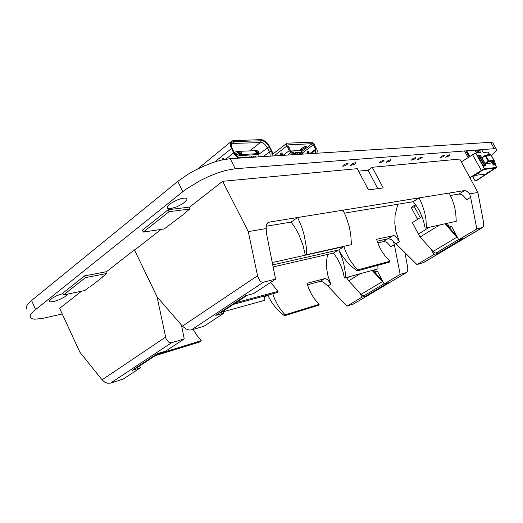 <?xml version="1.0" encoding="UTF-8"?>
<svg xmlns="http://www.w3.org/2000/svg" width="523" height="523" viewBox="0 0 523 523"><rect width="100%" height="100%" fill="white"/><g stroke="black" fill="none" stroke-linecap="round" stroke-linejoin="round"><path stroke-width="0.78" d="M482.925 174.872L485.017 174.59L495.399 168.02L483.814 169.426L473.25 176.159L475.433 175.865L476.505 175.185L483.978 174.198L482.925 174.872L482.651 174.375M473.067 175.833L473.25 176.159M488.279 172.459L489.26 171.838L487.475 172.525L488.279 172.459M478.689 152.879L477.081 149.996M473.4 143.407L472.504 143.459M477.8 152.951L476.192 150.068M472.092 143.485L472.406 143.276M476.531 153.062L474.923 150.166M478.218 173.257L477.218 173.891L478.342 173.643L479.127 173.139L478.218 173.257M469.105 156.848L465.79 150.872M462.044 144.113L462.973 144.054M461.619 144.139L461.94 143.93M468.118 157.495L464.502 150.977M469.817 156.384L466.719 150.801M476.133 180.592L495.758 167.988L483.056 169.609L469.955 177.82M476.381 180.468L474.779 180.219L472.511 176.186M476.858 180.402L496.785 167.386L483.853 169.021L469.857 177.63M461.325 161.934L474.08 153.729L475.629 153.141L480.545 152.723L479.48 150.147L481.729 150.003L483.415 152.481L488.227 152.101L489.378 154.095M479.434 150.186L478.48 150.977L479.526 150.572M479.473 152.814L478.571 151.199M488.6 161.012L488.279 161.208L488.659 161.561L488.6 161.012M485.553 155.331L485.239 155.776L485.847 155.547L485.553 155.331M490.646 154.86L491.162 155.089M494.15 160.43L494.026 160.966M485.161 155.423L481.827 157.645L485.024 163.457L490.718 163.084M480.349 155.22L478.846 155.03M485.671 165.549L485.802 164.967M478.918 155.043L479.192 155.266L478.61 155.534L478.918 155.043M478.519 155.141L477.826 156.017L478.61 155.534L484.612 165.614L484.063 165.327L483.291 165.824L477.839 156.037M483.291 165.824L483.716 166.216L485.612 165.595L483.716 166.216M488.842 154.161L489.116 154.377L488.547 154.645L488.842 154.161M488.456 154.252L487.776 155.109M490.221 154.331L488.776 154.148M495.438 164.457L495.543 163.83L494.006 164.372L494.477 163.954L493.13 161.548M491.836 162.378L493.339 164.974L494.68 164.935M485.331 163.699L488.659 161.561L493.967 161.019L495.569 163.882M295.423 153.239L295.554 154.154L294.527 154.292M297.816 153.095L297.927 154.03L296.469 154.488M300.189 152.951L300.326 153.86L298.855 154.344M300.104 152.951L301.248 152.271L301.817 153.37L302.353 153.278L300.875 150.604L290.729 151.18M302.32 153.324L302.209 153.782L301.738 153.808L301.817 153.37M301.738 153.808L301.228 154.193M301.248 152.271L299.797 152.363L300.359 153.461L299.516 153.514L298.881 152.415L297.417 152.5L297.986 153.605L297.064 153.664L296.495 152.559L295.018 152.644L295.587 153.749L295.253 153.775L294.658 153.808L294.089 152.703L292.664 152.788M297.724 153.095L298.881 152.415M295.325 153.246L296.495 152.559M293.298 153.298L294.089 152.703M299.771 154.285L300.28 153.899M297.391 154.435L297.901 154.05M294.992 154.586L295.508 154.193M294.58 154.252L294.658 153.808M296.986 154.102L297.064 153.664M299.372 153.958L299.45 153.514M288.794 147.617L289.35 147.198L288.761 147.564M303.771 146.976L306.831 146.309L301.071 150.657M299.045 150.546L303.883 146.891M315.48 153.298L315.807 149.454L313.251 144.538L312.27 143.727L288.114 144.838L287.872 145.799L290.487 150.879L294.894 154.592M316.984 153.206L317.252 150.748L316.827 149.297L314.114 144.152L311.891 142.197L287.225 143.145L286.447 143.681L286.414 145.028L289.193 150.696L293.285 154.69M281.296 155.442L280.59 153.919L280.988 152.893L281.917 153.069L283.1 155.331L289.193 150.696M308.524 151.448L308.335 152.285L309.015 153.703M309.721 153.657L307.988 151.219L307.249 152.18L307.949 153.769M282.446 155.37L281.773 153.991L281.91 153.062M304.262 148.244L303.654 147.068M301.993 149.957L301.333 148.669M302.464 149.755L301.778 148.434M304.216 148.427L303.549 147.14M305.772 146.871L305.079 146.911M284.133 145.361L284.453 145.119M234.134 152.559L236.749 151.428L257.264 150.611L236.749 151.428M237.958 151.644L238.311 152.356M257.551 151.167L257.264 150.611M258.722 156.854L259.016 154.475L238.874 155.664L236.932 156.514M256.218 152.788L255.623 151.611L256.08 151.252L256.675 152.428L256.218 152.788L258.31 152.67L259.016 154.475M235.618 155.004L239.299 153.402L241.678 153.272L239.018 153.762L239.475 154.671L258.754 153.553M238.874 155.664L239.475 154.671M239.018 153.762L235.749 155.181M258.774 153.625L258.937 152.304L258.342 151.127L256.08 151.252M258.937 152.304L256.675 152.428M241.678 153.272L241.07 152.062L238.861 152.18L239.299 153.402M234.84 153.86L238.691 152.193M245.424 157.691L247.019 156.88L246.712 157.606M247.562 157.554L249.157 156.75L248.843 157.475M249.693 157.423L251.282 156.619L250.968 157.345M251.811 157.292L253.394 156.488L253.073 157.207M253.91 157.155L255.492 156.357L255.172 157.077M243.267 157.822L244.869 157.011L244.561 157.743M241.096 157.959L242.796 157.142L242.397 157.881M238.913 158.096L240.528 157.279L240.227 158.018M238.017 157.482L238.593 157.462L238.455 157.815M273.006 155.959L272.496 152.304L268.848 145.165L265.625 141.602L262.723 139.922L260.912 139.615L233.127 140.648L231.637 141.099L230.676 142.158L230.238 144.426L230.597 146.479L234.258 154.076L237.867 158.162M224.217 159.443L223.334 158.306M222.759 159.744L222.628 158.874L223.112 158.319M223.962 158.94L224.034 159.482M197.786 168.89L230.865 141.851M270.221 156.135L269.868 152.755L267.018 147.094L264.756 144.283L261.997 142.531L232.859 143.446L231.055 144.498M238.867 158.103L234.971 154.076L231.388 146.741L231.343 143.093L232.271 141.975L233.67 141.556L262.951 140.759L266.148 142.792L268.77 146.048L271.888 152.396L272.104 156.017M261.225 156.697L260.572 156.011M259.853 156.782L260.356 156.024M89.198 287.107L89.976 286.944L100.07 279.092L106.587 273.555L85.38 277.628L63.59 294.894L84.85 290.494L89.198 287.107M102.854 276.915L102.698 276.589M105.94 272.156L134.444 249.889L157.037 296.711L165.981 338.584L168.458 342.062L170.08 342.768L171.596 342.689L110.51 383.156L107.522 383.241L104.724 382.156L102.031 379.861L79.823 352.11L59.635 308.328L81.608 291.161M171.596 342.689L184.24 338.911L165.654 351.142L157.358 353.692L132.077 370.402L140.432 367.741L123.369 378.966L110.51 383.156M365.734 294.704L366.296 295.796L388.288 282.701L384.111 283.989L400.187 274.398L394.316 244.627L391.001 246.693L387.144 242.685L384.738 241.639L383.274 241.6L387.706 238.802M135.849 367.904L137.935 367.074M364.413 295.495L363.001 295.626L361.373 294.554L348.638 280.838L346.566 277.608M338.172 250.046L333.53 253.047L337.603 259.029L340.584 264.939L343.062 271.967L344.389 278.027L377.959 268.914L377.848 265.311M134.444 249.889L134.96 249.804M106.587 273.555L105.79 271.829L84.576 275.85L62.812 293.148L63.59 294.894M272.745 293.743L274.575 298.77L277.772 305.171L280.681 309.603L285.107 314.839L319.167 304.347L314.702 299.163L311.8 294.75L308.668 288.369L306.929 283.361L325.051 278.537L327.934 279.87L330.856 284.159L328.019 276.131L326.803 269.646L326.581 260.84L327.496 254.44M307.393 284.865L320.207 281.387L324.606 278.609M273.13 266.952L333.53 253.047M377.743 242.868L383.274 241.6M264.664 296.456L267.848 295.587L269.234 294.691M353.947 303.752L346.906 306.171L362.027 297.156L366.296 295.796M353.476 304.033L406.43 272.535L400.187 274.398M139.621 365.963L140.432 367.741M184.24 338.911L181.501 325.116M330.856 284.159L327.869 286.016L323.122 281.989L320.207 281.387M155.004 355.803L200.564 341.722L201.192 340.689L196.916 335.38L193.17 329.398M201.192 340.689L157.528 354.136M374.514 269.868L375.71 272.176L377.423 271.13L384.111 283.989M359.85 292.919L362.027 297.156M327.869 286.016L346.906 306.171M406.43 272.535L407.633 270.96L407.842 268.096L404.965 252.635M393.368 241.534L394.316 244.627M377.678 271.62L375.71 272.176M345.52 277.903L345.187 271.751L343.761 263.52L341.258 255.538L338.741 249.916L343.899 246.575L345.873 252.171L349.442 259.277L353.973 265.684L357.882 269.888L389.955 261.258L389.275 262.219L357.189 270.901L350.992 266.063L346.756 261.742L341.82 255.231L338.741 249.916L272.725 264.899M264.625 295.94L264.821 300.254L223.249 311.767M285.107 314.839L284.492 315.768L318.566 305.236L319.167 304.347M284.492 315.768L280.276 312.329L275.111 306.89L271.692 302.274L267.848 295.587M383.339 282.505L372.18 270.515M372.991 270.293L382.248 280.406M85.38 277.628L84.576 275.85M185.292 213.064L184.534 213.162L189.849 209.017L169.079 211.652L143.295 232.075L164.242 228.963L185.292 213.064L185.116 212.704M189.123 207.513L222.7 181.298L248.275 231.604L257.682 276.53L259.892 280.759L261.454 281.943L263.442 282.178L191.333 329.928L189.019 330.013L186.103 329.032L182.416 326.169L157.148 296.953L134.548 250.125L161.045 229.44M263.442 282.178L275.543 279.158L253.59 293.599L245.594 295.698L215.79 315.389L223.903 313.127L203.885 326.293L191.333 329.928M437.287 252.249L437.895 253.387L462.567 238.704L458.743 239.711L476.826 228.93L470.608 197.334L466.876 199.662L462.829 195.38L460.992 194.373L459.044 194.026L464.548 190.555L465.411 190.614L467.255 191.581L469.595 193.876L470.608 197.334M219.483 312.95L221.491 312.218M436.182 252.91L435.071 253.027L433.449 251.975L419.708 236.501L412.399 222.608L422.048 216.515M248.275 231.604L266.22 228.544L266.122 226.184L266.658 224.171L267.802 222.765L269.064 222.157L297.646 217.522L301.908 227.512L304.268 235.494L306.184 246.438L306.668 254.623L351.469 244.64L350.75 234.474L349.292 226.858L346.18 217.058L343.049 210.181L419.073 197.903L413.248 201.675L416.936 206.624L419.936 211.808L423.395 220.366L425.199 228.1L426.474 227.923L456.239 221.288L455.736 212.926L454.546 206.677L452.689 200.61L449.244 193.026L464.548 190.555M222.7 181.298L357.261 168.681L368.46 189.895L383.248 187.927L372.271 167.275L459.763 159.07L477.917 192.457L469.595 193.876M372.271 167.275L368.042 170.223L358.569 171.158M189.849 209.017L188.953 207.167L168.164 209.749L142.419 230.205L143.295 232.075M389.955 261.258L385.033 255.878L381.842 251.269L379.182 246.294L376.54 239.286L394.028 235.572L396.852 237.625L399.389 241.685L395.891 231.467L394.787 223.158L395.133 214.77L397.807 204.251M377.142 241.201L388.249 238.678L393.172 235.572M344.507 213.149L413.248 201.675M450.493 195.452L459.044 194.026M272.261 262.572L343.899 246.575M423.538 262.572L416.994 264.599L433.946 254.492L437.895 253.387M423.12 262.821L482.494 227.518L476.826 228.93M222.988 311.224L223.903 313.127M275.543 279.158L266.547 233.709L266.22 228.544M266.115 226.243L291.141 222.059L297.646 217.522L343.049 210.181M399.389 241.685L396.048 243.77L391.08 239.469L388.249 238.678M233.323 304.406L277.216 292.534L277.948 291.389L270.685 282.348M277.948 291.389L235.906 302.699M447.276 223.282L449.499 227.394L451.421 226.217L458.743 239.711M416.171 205.487L413.87 206.971L411.228 207.435L415.569 204.643M411.228 207.435L417.589 219.327M431.357 249.661L433.946 254.492M396.048 243.77L416.994 264.599M482.494 227.518L483.553 225.975L483.598 222.491L477.917 192.457M377.802 188.653L368.042 170.223M414.373 206.644L420.263 217.64M451.774 226.864L449.499 227.394M426.474 227.923L425.912 219.045L424.65 212.41L421.884 203.878L419.073 197.903L449.244 193.026M306.668 254.623L305.216 254.806L303.013 245.254L298.921 234.657L295.417 228.218L291.141 222.059M357.882 269.888L357.189 270.901M458.017 238.383L445.027 223.785M445.773 223.622L456.952 236.409M169.079 211.652L168.164 209.749M449.832 154.684L449.97 155.083L448.479 156.2L445.635 157.22L447.1 155.874L449.832 154.684M421.989 156.992L422.179 157.43L420.636 158.613L417.602 159.659L419.093 158.234L421.989 156.992M383.738 160.162L384.019 160.659L382.391 161.927L379.097 162.999L380.62 161.476L383.738 160.162M347.52 163.163L348.024 163.281L347.9 163.719L346.206 165.065L344.075 166.066L342.643 166.164L344.193 164.542L347.52 163.163M444.256 155.148L444.4 155.553L442.903 156.684L440.02 157.711L441.49 156.344L444.256 155.148M415.752 157.508L415.955 157.959L414.399 159.155L411.32 160.201L412.824 158.763L415.752 157.508M390.759 159.58L391.027 160.071L389.413 161.319L386.164 162.385L387.687 160.881L390.759 159.58M355.49 162.503L355.973 162.62L355.849 163.045L354.169 164.372L350.665 165.471L352.208 163.869L355.49 162.503M491.463 155.553L496.334 150.48L496.36 149.094L494.497 148.65L235.213 168.752L225.766 170.446L217.784 172.891L209.037 176.343L200.283 180.527L185.567 189.548L33.786 311.087L30.7 314.65L30.073 316.958L31.295 318.514L34.185 319.2L42.102 318.514L62.23 313.97M170.42 208.684L167.909 208.579L167.085 207.52L168.308 205.461L171.269 203.087L176.754 200.152L181.095 198.603L184.848 197.995L186.789 198.563L186.914 199.655L186.005 201.054L182.377 203.957L176.748 206.86L170.42 208.684M67.683 294.044L64.911 296.744L59.609 299.555L54.353 301.392L50.26 301.889L49.548 301.614L49.417 300.777L52.241 298.149L56.961 295.626L62.969 293.501M26.954 309.335L26.176 308.027L26.451 306.308L27.712 304.268L30.68 301.261L177.813 181.376L187.234 174.734L195.223 170.191L203.957 166.02L212.698 162.614L220.693 160.228L230.166 158.646L490.679 142.321L494.248 148.669M496.49 149.31L492.816 142.799L490.679 142.321M495.078 168.641L494.902 168.334M481.284 170.335L472.537 154.605M484.507 168.844L475.753 153.128M496.615 167.38L495.098 164.673M489.182 154.115L488.051 152.088M480.493 152.298L479.735 152.794M481.925 157.92L485.239 155.776L486.763 158.489L488.279 161.208L484.952 163.346M490.672 163.111L493.974 161.006M494.111 160.352L488.835 160.894L485.847 155.547L491.149 155.063L494.111 160.352M480.199 155.024L485.769 164.928L484.651 165.052L479.192 155.266L480.317 155.168M485.802 165.346L485.769 164.928M478.499 155.233L479.192 155.266M484.285 165.614L484.651 165.052M488.443 154.35L490.195 154.285L490.522 154.86M487.828 155.109L488.547 154.645L488.757 155.024M492.601 161.888L493.908 164.215L494.529 164.314M493.555 165.091L494.327 164.601L495.392 164.484L494.627 164.967M495.588 163.934L495.392 164.484M489.443 154.958L489.116 154.377M493.908 164.215L493.143 164.706M302.268 153.344L301.679 154.167M290.618 151.055L300.856 150.604M306.426 146.551L304.268 146.662M288.147 144.838L287.8 145.106M312.113 143.714L301.614 151.618M286.813 146.061L274 155.9M313.382 144.766L302.359 153.049M315.696 149.212L309.734 153.657M290.788 152.67L287.663 155.043M315.892 149.99L311.087 153.572M280.701 154.285L281.858 154.213M307.374 152.664L308.439 152.598M231.414 148.532L214.776 161.921M225.779 159.162L233.604 152.906M263.278 156.573L271.234 150.846M258.937 154.207L269.129 146.708M231.061 144.949L232.931 143.446L233.67 141.556M249.935 150.729L260.617 142.302L261.356 140.491M223.432 159.6L222.706 159.646M102.031 379.861L165.575 337.165M348.638 280.838L359.837 273.934M361.164 294.338L382.365 281.636M346.827 278.158L348.632 277.04M182.416 326.169L257.493 275.758M420.119 236.997L439.588 225.001M269.469 222.072L266.743 224.014M433.011 251.517L456.808 237.265M418.204 234.154L429.278 227.296M31.602 300.49L35.577 309.564M177.813 181.376L182.802 191.666M230.166 158.646L235.213 168.752M496.837 167.419L495.248 164.582M479.454 150.166L478.519 150.774M476.558 180.54L476.08 180.605M481.873 157.541L485.377 155.331M490.692 163.111L494.222 160.626L490.888 154.847M490.679 154.847L485.331 155.331M479.97 154.932L485.847 165.013L484.854 166.085M478.532 155.122L477.78 155.612M488.632 154.161L487.724 154.716M493.993 160.999L495.641 163.987L494.647 164.961M489.848 154.056L490.554 154.86M300.653 150.454L302.431 153.226L301.732 154.161M290.592 151.023L300.575 150.461M272.947 153.978L286.565 143.492M231.153 144.355L232.049 143.629M231.493 142.799L231.061 144.472M137.163 367.584L158.94 353.208M406.58 272.476L353.626 303.974M384.013 283.806L364.211 295.619M220.758 312.695L247.111 295.299M268.547 222.334L267.292 223.229M482.631 227.472L423.257 262.775M458.632 239.521L435.992 253.021M49.332 301.117L49.548 301.614"/></g></svg>
